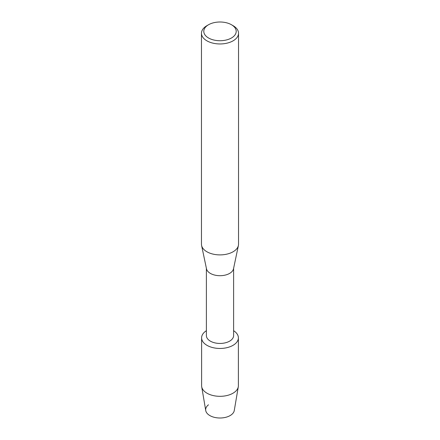 <?xml version="1.0" encoding="UTF-8"?>
<svg xmlns="http://www.w3.org/2000/svg" width="440" height="440" viewBox="0 0 440 440"><rect width="100%" height="100%" fill="white"/><g stroke="black" fill="none" stroke-linecap="round" stroke-linejoin="round"><path stroke-width="0.66" d="M238.392 337.838A18.392 10.62 180 0 1 233.002 345.345A18.392 10.62 180 0 0 233.613 330.699A18.392 10.62 180 0 1 238.392 337.838L238.392 385.704A18.392 10.62 180 0 1 238.304 386.738L234.267 410.536A14.339 8.278 180 0 1 230.137 415.58A14.339 8.278 180 0 1 210.645 415.998A14.339 8.278 180 0 1 208.472 404.806M233.613 268.318L233.613 335.588A13.613 7.86 180 0 1 229.625 341.143A13.613 7.86 180 0 1 214.792 342.848A13.613 7.86 180 0 1 206.388 335.588L206.388 268.318M233.002 345.345A18.392 10.62 180 0 1 207.312 345.527A18.392 10.62 180 0 1 206.388 330.699A18.392 10.62 180 0 0 201.608 337.838A18.392 10.62 180 0 0 212.96 347.65A18.392 10.62 180 0 0 233.002 345.345M231.468 24.745L233.107 25.691A18.535 10.703 180 0 1 238.535 33.253L238.535 244.195A18.535 10.703 180 0 1 238.403 245.482L233.514 268.785A13.613 7.86 180 0 1 229.625 273.399A13.613 7.86 180 0 1 215.556 275.27A13.613 7.86 180 0 1 206.487 268.785L201.597 245.482A18.535 10.703 180 0 1 201.465 244.195L201.465 33.253A18.535 10.703 180 0 1 206.894 25.691L208.532 24.745A16.22 9.367 180 0 1 231.468 24.745A16.22 9.367 180 0 1 231.468 37.983A16.22 9.367 180 0 1 208.532 37.983A16.22 9.367 180 0 1 208.532 24.745L206.894 25.691M238.403 245.482A18.535 10.703 180 0 1 233.107 251.763A18.535 10.703 180 0 1 213.95 254.309A18.535 10.703 180 0 1 201.597 245.482M238.535 33.253A18.535 10.703 180 0 1 233.107 40.821A18.535 10.703 180 0 1 212.905 43.142A18.535 10.703 180 0 1 201.465 33.253M238.304 386.738A18.392 10.62 180 0 1 233.002 393.212A18.392 10.62 180 0 1 213.802 395.698A18.392 10.62 180 0 1 201.696 386.738A18.392 10.62 180 0 1 201.608 385.704L201.608 337.838M230.137 415.58A14.339 8.278 180 0 1 215.166 417.522A14.339 8.278 180 0 1 205.733 410.536L201.696 386.738"/></g></svg>
